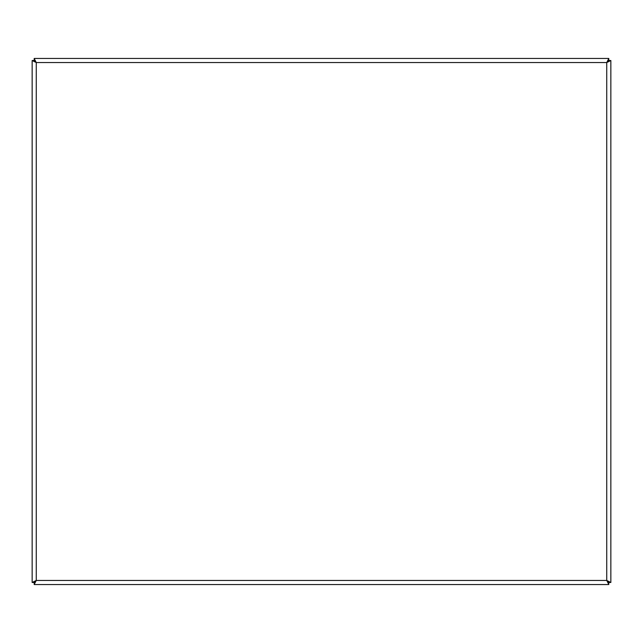 <?xml version="1.0" encoding="UTF-8"?>
<svg xmlns="http://www.w3.org/2000/svg" width="643" height="643" viewBox="0 0 643 643"><rect width="100%" height="100%" fill="white"/><g stroke="black" fill="none" stroke-linecap="round" stroke-linejoin="round"><path stroke-width="0.96" d="M32.15 575.919L32.15 582.494L36.257 580.444L34.2 584.543L608.8 584.543L606.743 580.444L610.85 582.494L610.85 60.506L606.743 62.556L608.8 58.457L34.2 58.457L36.257 62.556L32.15 60.506L32.15 582.494L34.2 582.494L36.257 580.444L606.743 580.444L606.743 62.556L36.257 62.556L36.257 580.444L34.2 582.494L34.2 584.543L34.73 584.543M32.15 137.369L32.15 84.755M32.15 558.245L32.15 505.631M34.73 58.457L34.2 58.457L34.2 60.506L32.15 60.506L32.15 67.081M34.2 60.506L36.257 62.556L34.2 60.506M608.27 58.457L608.8 58.457L608.8 60.506L606.743 62.556L608.8 60.506L610.85 60.506L610.85 67.081M610.85 137.369L610.85 84.755M610.85 558.245L610.85 505.631M608.27 584.543L608.8 584.543L608.8 582.494L610.85 582.494L610.85 575.919M608.8 582.494L606.743 580.444L608.8 582.494"/></g></svg>
